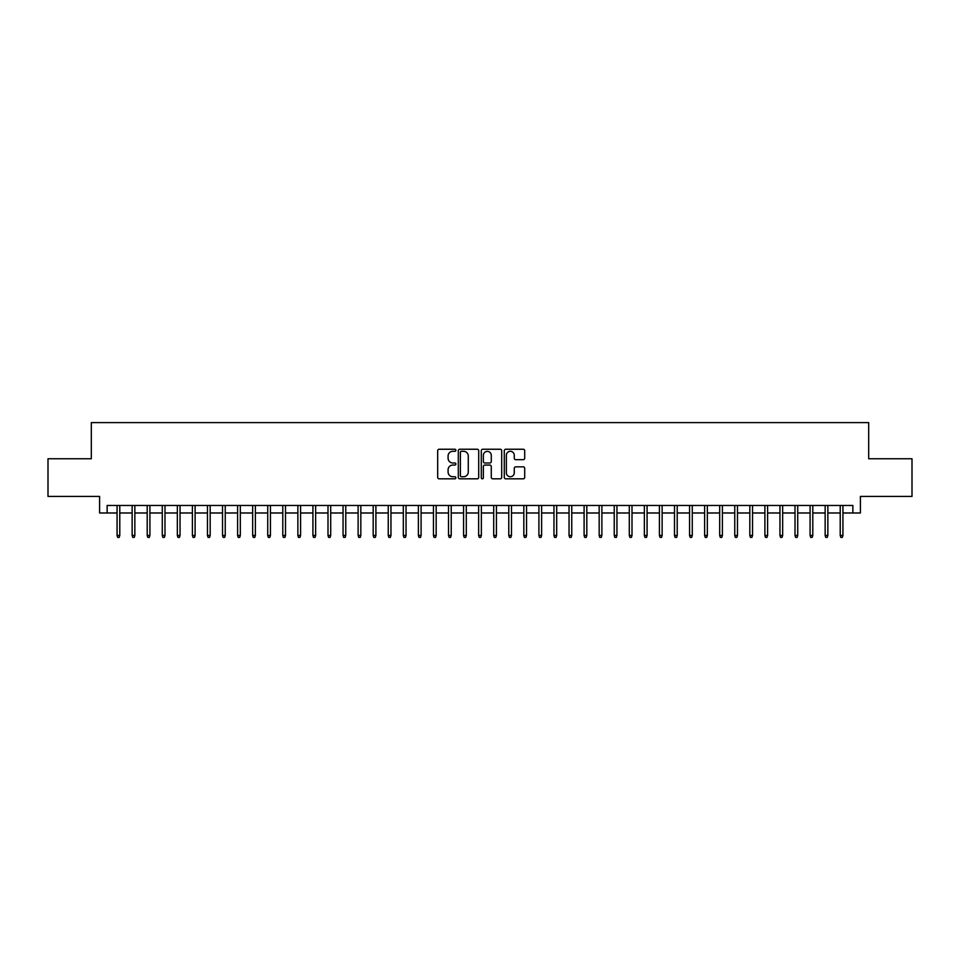 <?xml version="1.0" encoding="UTF-8"?>
<svg xmlns="http://www.w3.org/2000/svg" width="960" height="960" viewBox="0 0 960 960"><rect width="100%" height="100%" fill="white"/><g stroke="black" fill="none" stroke-linecap="round" stroke-linejoin="round"><path stroke-width="1.44" d="M455.892 450.276A1.032 1.032 0 0 0 454.86 449.244L439.152 449.244A1.476 1.476 0 0 0 437.676 450.72L437.676 477.336A1.476 1.476 0 0 0 439.152 478.824L454.86 478.824A1.032 1.032 0 0 0 455.892 477.78A1.032 1.032 0 0 0 454.86 476.748L452.832 476.748A4.728 4.728 0 0 1 448.092 472.02L448.092 469.8A4.728 4.728 0 0 1 452.832 465.06L454.86 465.06A1.032 1.032 0 0 0 455.892 464.028A1.032 1.032 0 0 0 454.86 462.996L452.832 462.996A4.728 4.728 0 0 1 448.092 458.268L448.092 456.048A4.728 4.728 0 0 1 452.832 451.308L454.86 451.308A1.032 1.032 0 0 0 455.892 450.276M523.212 459.672A1.476 1.476 0 0 0 524.7 458.184L524.7 450.72A1.476 1.476 0 0 0 523.212 449.244L505.764 449.244A1.476 1.476 0 0 0 504.288 450.72L504.288 477.336A1.476 1.476 0 0 0 505.764 478.824L523.212 478.824A1.476 1.476 0 0 0 524.7 477.336L524.7 468.324A1.476 1.476 0 0 0 523.212 466.836L515.748 466.836A1.476 1.476 0 0 0 514.272 468.324L514.272 472.788A3.96 3.96 0 0 1 510.312 476.748A3.96 3.96 0 0 1 506.364 472.788L506.364 455.268A3.96 3.96 0 0 1 510.312 451.308A3.96 3.96 0 0 1 514.272 455.268L514.272 458.184A1.476 1.476 0 0 0 515.748 459.672L523.212 459.672M107.136 512.988L107.136 505.464L852.864 505.464L852.864 512.988L860.4 512.988L860.4 496.416L912 496.416L912 458.76L868.692 458.76L868.692 422.604L91.308 422.604L91.308 458.76L48 458.76L48 496.416L99.6 496.416L99.6 512.988L117.072 512.988M478.704 450.72A1.476 1.476 0 0 0 477.228 449.244L459.78 449.244A1.476 1.476 0 0 0 458.304 450.72L458.304 477.336A1.476 1.476 0 0 0 459.78 478.824L477.228 478.824A1.476 1.476 0 0 0 478.704 477.336L478.704 450.72M482.772 449.244L500.22 449.244A1.476 1.476 0 0 1 501.696 450.72L501.696 477.336A1.476 1.476 0 0 1 500.22 478.824L492.756 478.824A1.476 1.476 0 0 1 491.28 477.336L491.28 466.548A1.476 1.476 0 0 0 489.792 465.06L484.848 465.06A1.476 1.476 0 0 0 483.36 466.548L483.36 477.78A1.032 1.032 0 0 1 482.328 478.824A1.032 1.032 0 0 1 481.296 477.78L481.296 450.72A1.476 1.476 0 0 1 482.772 449.244M119.784 512.988L132.144 512.988M134.856 512.988L147.204 512.988M149.916 512.988L162.276 512.988M164.988 512.988L177.336 512.988M180.048 512.988L192.396 512.988M195.108 512.988L207.468 512.988M210.18 512.988L222.528 512.988M225.24 512.988L237.6 512.988M240.312 512.988L252.66 512.988M255.372 512.988L267.732 512.988M270.444 512.988L282.792 512.988M285.504 512.988L297.864 512.988M300.576 512.988L312.924 512.988M315.636 512.988L327.996 512.988M330.708 512.988L343.056 512.988M345.768 512.988L358.116 512.988M360.828 512.988L373.188 512.988M375.9 512.988L388.248 512.988M390.96 512.988L403.32 512.988M406.032 512.988L418.38 512.988M421.092 512.988L433.452 512.988M436.164 512.988L448.512 512.988M451.224 512.988L463.584 512.988M466.296 512.988L478.644 512.988M481.356 512.988L493.704 512.988M496.416 512.988L508.776 512.988M511.488 512.988L523.836 512.988M526.548 512.988L538.908 512.988M541.62 512.988L553.968 512.988M556.68 512.988L569.04 512.988M571.752 512.988L584.1 512.988M586.812 512.988L599.172 512.988M601.884 512.988L614.232 512.988M616.944 512.988L629.292 512.988M632.004 512.988L644.364 512.988M647.076 512.988L659.424 512.988M662.136 512.988L674.496 512.988M677.208 512.988L689.556 512.988M692.268 512.988L704.628 512.988M707.34 512.988L719.688 512.988M722.4 512.988L734.76 512.988M737.472 512.988L749.82 512.988M752.532 512.988L764.892 512.988M767.604 512.988L779.952 512.988M782.664 512.988L795.012 512.988M797.724 512.988L810.084 512.988M812.796 512.988L825.144 512.988M827.856 512.988L840.216 512.988M842.928 512.988L852.864 512.988M461.4 451.308A1.032 1.032 0 0 0 460.368 452.352L460.368 475.716A1.032 1.032 0 0 0 461.4 476.748L463.548 476.748A4.728 4.728 0 0 0 468.276 472.02L468.276 456.048A4.728 4.728 0 0 0 463.548 451.308L461.4 451.308M491.28 455.34A3.96 3.96 0 0 0 487.32 451.392A3.96 3.96 0 0 0 483.36 455.34L483.36 461.52A1.476 1.476 0 0 0 484.848 462.996L489.792 462.996A1.476 1.476 0 0 0 491.28 461.52L491.28 455.34M117.072 535.44L117.672 537.396L119.184 537.396L119.784 535.44L117.072 535.44L117.072 505.464M119.784 535.44L119.784 505.464M132.144 535.44L132.744 537.396L134.244 537.396L134.856 535.44L132.144 535.44L132.144 505.464M134.856 535.44L134.856 505.464M147.204 535.44L147.804 537.396L149.316 537.396L149.916 535.44L147.204 535.44L147.204 505.464M149.916 535.44L149.916 505.464M162.276 535.44L162.876 537.396L164.376 537.396L164.988 535.44L162.276 535.44L162.276 505.464M164.988 535.44L164.988 505.464M177.336 535.44L177.936 537.396L179.448 537.396L180.048 535.44L177.336 535.44L177.336 505.464M180.048 535.44L180.048 505.464M192.396 535.44L193.008 537.396L194.508 537.396L195.108 535.44L192.396 535.44L192.396 505.464M195.108 535.44L195.108 505.464M207.468 535.44L208.068 537.396L209.58 537.396L210.18 535.44L207.468 535.44L207.468 505.464M210.18 535.44L210.18 505.464M222.528 535.44L223.14 537.396L224.64 537.396L225.24 535.44L222.528 535.44L222.528 505.464M225.24 535.44L225.24 505.464M237.6 535.44L238.2 537.396L239.712 537.396L240.312 535.44L237.6 535.44L237.6 505.464M240.312 535.44L240.312 505.464M252.66 535.44L253.26 537.396L254.772 537.396L255.372 535.44L252.66 535.44L252.66 505.464M255.372 535.44L255.372 505.464M267.732 535.44L268.332 537.396L269.832 537.396L270.444 535.44L267.732 535.44L267.732 505.464M270.444 535.44L270.444 505.464M282.792 535.44L283.392 537.396L284.904 537.396L285.504 535.44L282.792 535.44L282.792 505.464M285.504 535.44L285.504 505.464M297.864 535.44L298.464 537.396L299.964 537.396L300.576 535.44L297.864 535.44L297.864 505.464M300.576 535.44L300.576 505.464M312.924 535.44L313.524 537.396L315.036 537.396L315.636 535.44L312.924 535.44L312.924 505.464M315.636 535.44L315.636 505.464M327.996 535.44L328.596 537.396L330.096 537.396L330.708 535.44L327.996 535.44L327.996 505.464M330.708 535.44L330.708 505.464M343.056 535.44L343.656 537.396L345.168 537.396L345.768 535.44L343.056 535.44L343.056 505.464M345.768 535.44L345.768 505.464M358.116 535.44L358.728 537.396L360.228 537.396L360.828 535.44L358.116 535.44L358.116 505.464M360.828 535.44L360.828 505.464M373.188 535.44L373.788 537.396L375.3 537.396L375.9 535.44L373.188 535.44L373.188 505.464M375.9 535.44L375.9 505.464M388.248 535.44L388.86 537.396L390.36 537.396L390.96 535.44L388.248 535.44L388.248 505.464M390.96 535.44L390.96 505.464M403.32 535.44L403.92 537.396L405.432 537.396L406.032 535.44L403.32 535.44L403.32 505.464M406.032 535.44L406.032 505.464M418.38 535.44L418.98 537.396L420.492 537.396L421.092 535.44L418.38 535.44L418.38 505.464M421.092 535.44L421.092 505.464M433.452 535.44L434.052 537.396L435.552 537.396L436.164 535.44L433.452 535.44L433.452 505.464M436.164 535.44L436.164 505.464M448.512 535.44L449.112 537.396L450.624 537.396L451.224 535.44L448.512 535.44L448.512 505.464M451.224 535.44L451.224 505.464M463.584 535.44L464.184 537.396L465.684 537.396L466.296 535.44L463.584 535.44L463.584 505.464M466.296 535.44L466.296 505.464M478.644 535.44L479.244 537.396L480.756 537.396L481.356 535.44L478.644 535.44L478.644 505.464M481.356 535.44L481.356 505.464M493.704 535.44L494.316 537.396L495.816 537.396L496.416 535.44L493.704 535.44L493.704 505.464M496.416 535.44L496.416 505.464M508.776 535.44L509.376 537.396L510.888 537.396L511.488 535.44L508.776 535.44L508.776 505.464M511.488 535.44L511.488 505.464M523.836 535.44L524.448 537.396L525.948 537.396L526.548 535.44L523.836 535.44L523.836 505.464M526.548 535.44L526.548 505.464M538.908 535.44L539.508 537.396L541.02 537.396L541.62 535.44L538.908 535.44L538.908 505.464M541.62 535.44L541.62 505.464M553.968 535.44L554.568 537.396L556.08 537.396L556.68 535.44L553.968 535.44L553.968 505.464M556.68 535.44L556.68 505.464M569.04 535.44L569.64 537.396L571.14 537.396L571.752 535.44L569.04 535.44L569.04 505.464M571.752 535.44L571.752 505.464M584.1 535.44L584.7 537.396L586.212 537.396L586.812 535.44L584.1 535.44L584.1 505.464M586.812 535.44L586.812 505.464M599.172 535.44L599.772 537.396L601.272 537.396L601.884 535.44L599.172 535.44L599.172 505.464M601.884 535.44L601.884 505.464M614.232 535.44L614.832 537.396L616.344 537.396L616.944 535.44L614.232 535.44L614.232 505.464M616.944 535.44L616.944 505.464M629.292 535.44L629.904 537.396L631.404 537.396L632.004 535.44L629.292 535.44L629.292 505.464M632.004 535.44L632.004 505.464M644.364 535.44L644.964 537.396L646.476 537.396L647.076 535.44L644.364 535.44L644.364 505.464M647.076 535.44L647.076 505.464M659.424 535.44L660.036 537.396L661.536 537.396L662.136 535.44L659.424 535.44L659.424 505.464M662.136 535.44L662.136 505.464M674.496 535.44L675.096 537.396L676.608 537.396L677.208 535.44L674.496 535.44L674.496 505.464M677.208 535.44L677.208 505.464M689.556 535.44L690.168 537.396L691.668 537.396L692.268 535.44L689.556 535.44L689.556 505.464M692.268 535.44L692.268 505.464M704.628 535.44L705.228 537.396L706.74 537.396L707.34 535.44L704.628 535.44L704.628 505.464M707.34 535.44L707.34 505.464M719.688 535.44L720.288 537.396L721.8 537.396L722.4 535.44L719.688 535.44L719.688 505.464M722.4 535.44L722.4 505.464M734.76 535.44L735.36 537.396L736.86 537.396L737.472 535.44L734.76 535.44L734.76 505.464M737.472 535.44L737.472 505.464M749.82 535.44L750.42 537.396L751.932 537.396L752.532 535.44L749.82 535.44L749.82 505.464M752.532 535.44L752.532 505.464M764.892 535.44L765.492 537.396L766.992 537.396L767.604 535.44L764.892 535.44L764.892 505.464M767.604 535.44L767.604 505.464M779.952 535.44L780.552 537.396L782.064 537.396L782.664 535.44L779.952 535.44L779.952 505.464M782.664 535.44L782.664 505.464M795.012 535.44L795.624 537.396L797.124 537.396L797.724 535.44L795.012 535.44L795.012 505.464M797.724 535.44L797.724 505.464M810.084 535.44L810.684 537.396L812.196 537.396L812.796 535.44L810.084 535.44L810.084 505.464M812.796 535.44L812.796 505.464M825.144 535.44L825.756 537.396L827.256 537.396L827.856 535.44L825.144 535.44L825.144 505.464M827.856 535.44L827.856 505.464M840.216 535.44L840.816 537.396L842.328 537.396L842.928 535.44L840.216 535.44L840.216 505.464M842.928 535.44L842.928 505.464"/></g></svg>
